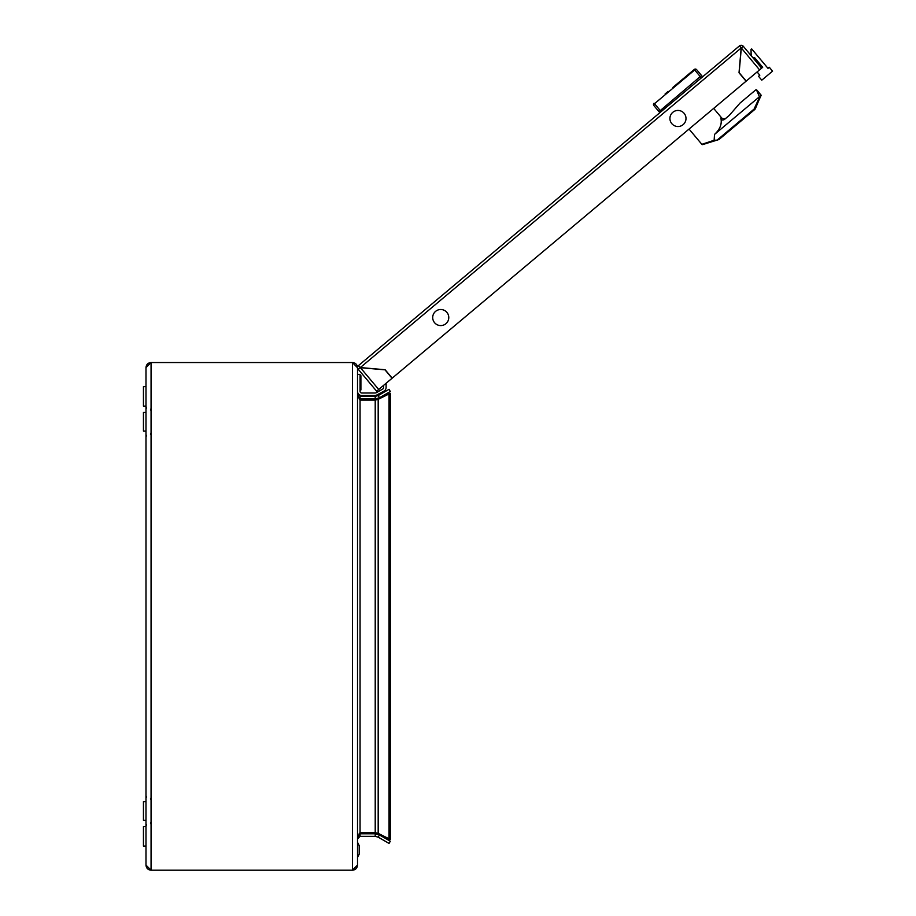 <?xml version="1.0" encoding="UTF-8"?>
<svg xmlns="http://www.w3.org/2000/svg" width="916" height="916" viewBox="0 0 916 916"><rect width="100%" height="100%" fill="white"/><g stroke="black" fill="none" stroke-linecap="round" stroke-linejoin="round"><path stroke-width="1.37" d="M754.67 57.742L762.685 67.28L761.643 68.15L752.54 57.296L754.67 57.742L762.685 67.28L746.219 81.089L739.143 72.673L741.296 48.113L743.254 46.247A2.702 2.702 0 0 0 739.578 45.8L358.454 365.599A2.702 2.702 0 0 0 358.259 369.297L360.435 367.694L378.709 389.472L376.636 391.212L358.259 369.297L360.194 367.671L384.995 369.835L392.059 378.262L378.709 389.472M759.822 75.204L757.108 71.952L759.822 75.204L758.528 76.291L761.791 80.173L772.554 71.15L769.291 67.257L767.986 68.345L751.67 48.903L751.028 49.441L751.177 55.67L743.254 46.247L761.643 68.15M145.988 826.621L143.446 826.621L143.446 846.086L145.988 846.086L143.446 846.086M359.209 845.663L359.209 854.124L357.515 857.513L359.209 854.124L359.209 845.663L357.515 842.273L359.209 845.663L359.209 854.124L359.209 845.663M360.057 389.953L360.904 389.953L360.057 389.953L360.904 389.953L360.904 375.732L360.057 375.732M143.446 406.109L145.988 406.109L143.446 406.109L143.446 386.644L145.988 386.644M386.117 387.445L386.117 383.254L386.117 387.445A4.225 4.225 0 0 1 383.907 391.155L377.174 394.819L383.907 391.155M383.575 385.384L383.575 387.56A1.695 1.695 0 0 1 382.728 389.025L376.636 392.54A3.389 3.389 0 0 1 374.942 392.998L361.751 392.998A1.695 1.695 0 0 1 360.057 391.304L360.057 374.381L357.515 374.381M357.515 391.304A4.225 4.225 0 0 0 361.751 395.529L374.346 395.529A5.92 5.92 0 0 0 377.174 394.819M380.117 369.411A7.855 7.855 0 0 0 377.747 369.205M361.751 392.998A1.695 1.695 0 0 1 360.057 391.304M376.636 392.54A3.389 3.389 0 0 1 374.942 392.998M383.575 387.56A1.695 1.695 0 0 1 382.728 389.025M361.751 395.529L374.346 395.529M145.988 820.278L143.446 820.278L143.446 801.66L145.988 801.66M145.988 431.07L143.446 431.07L143.446 412.452L145.988 412.452M145.988 865.128L145.988 367.614C146.285 364.522 147.98 362.839 151.06 362.53L151.06 870.2C147.98 869.902 146.285 868.208 145.988 865.128L151.06 870.2L352.442 870.2C355.522 869.902 357.217 868.208 357.515 865.128L357.515 838.896L360.057 836.354L375.216 836.354L375.216 833.812L360.057 833.812L360.057 836.354M359.061 398.815L375.216 398.918L379.453 397.784L378.182 395.586L375.216 396.376L375.216 398.918M360.057 398.918L360.057 396.376L375.216 396.376M359.083 398.849L360.057 400.109L375.216 400.109L375.216 832.621L378.182 833.377L375.216 832.621L360.057 832.621L359.061 833.915L360.057 833.812M145.988 367.614L151.06 362.53L352.442 362.53C355.522 362.839 357.217 364.522 357.515 367.614L357.515 393.846L360.057 396.376M357.515 837.693L360.057 832.621L360.057 400.109L357.515 395.036M357.515 865.002L357.515 367.728L352.442 362.53L352.442 870.2L357.515 865.002M378.182 399.353L390.308 393.342L390.308 839.388L378.182 833.377L378.182 399.353L375.216 400.109M389.048 393.342L389.048 839.388M375.216 836.354L378.182 837.144L379.453 834.945L375.216 833.812M378.182 837.144L389.048 843.418L390.308 841.22L379.453 834.945M378.182 395.586L389.048 389.311L390.308 391.51L379.453 397.784M686.805 75.719L694.259 69.467A1.695 1.695 0 0 1 696.652 69.673L696.652 69.673M659.852 112.691L653.864 105.569A1.695 1.695 0 0 1 654.081 103.187L654.505 103.691L694.694 69.971L694.259 69.467L672.836 87.444M677.84 83.242L674.165 86.322M674.29 86.218L673.718 86.699L674.29 86.218M685.248 77.024L687.458 75.169M690.698 72.456L689.404 73.543M680.279 81.203L683.668 78.352M668.165 91.36L665.13 93.901M702.629 76.795L701.759 75.765L702.629 76.795M697.19 70.314L701.759 75.765L700.248 76.589L694.694 69.971A1.695 1.557 -40 0 1 696.984 70.074M658.982 111.66L700.248 76.589L701.335 77.883M760.601 96.111L755.494 108.409A3.389 3.389 0 0 1 754.566 109.657L719.003 139.495L702.744 144.579A0.847 0.847 0 0 1 701.851 144.316L714.137 140.262L717.079 140.137L754.086 109.084L759.582 97.085L756.639 90.237L755.654 89.963A0.847 0.847 0 0 1 756.845 90.077L756.639 90.237M717.881 139.908L717.079 140.137M755.528 90.066L740.002 103.096L729.285 115.405L724.35 119.538C722.243 120.488 721.075 119.996 720.846 118.072L721.247 119.046M726.17 118.015A3.389 3.389 0 0 1 721.396 117.603L713.678 108.397M719.003 139.495L728.083 131.881L719.003 139.495M701.851 144.316L689.05 129.064M714.137 140.262L714.526 134.412C720.091 129.305 722.186 123.855 720.846 118.072L721.396 117.603M733.911 126.981L728.083 131.881M761.116 95.436L756.845 90.077L761.196 95.253L754.566 109.657A3.389 3.389 0 0 0 755.494 108.409L754.784 108.157M702.744 144.579L706.419 143.446M759.582 97.085L760.257 97.428M714.526 134.412L759.33 96.821M434.585 322.707A8.038 8.038 0 0 1 435.569 311.383A8.038 8.038 0 0 1 446.894 312.379A8.038 8.038 0 0 1 445.909 323.703A8.038 8.038 0 0 1 434.585 322.707M671.806 123.649A8.038 8.038 0 0 1 672.791 112.325A8.038 8.038 0 0 1 684.115 113.321A8.038 8.038 0 0 1 683.13 124.645A8.038 8.038 0 0 1 671.806 123.649M739.578 45.8L741.181 47.987L739.017 72.776L746.082 81.203L392.197 378.159L385.121 369.732L360.332 367.556L358.454 365.599L360.332 367.556L741.181 47.987L739.578 45.8M759.57 69.891L741.17 47.815M741.319 47.872L743.254 46.247M654.207 105.97A1.695 1.557 140 0 1 654.505 103.691L661.146 111.603M654.081 103.187A1.695 1.695 0 0 0 653.864 105.569M754.566 109.657L754.086 109.084M150.51 409.177L151.06 410.815L150.51 409.177M146.549 408.181L145.988 406.532M150.51 798.386L151.06 800.034L150.51 798.386M146.549 797.389L145.988 795.741M150.51 434.356L151.06 432.707L150.51 434.356M150.51 823.564L151.06 821.915L150.51 823.564M146.549 824.56L145.988 826.198M146.549 435.34L145.988 436.989"/></g></svg>
